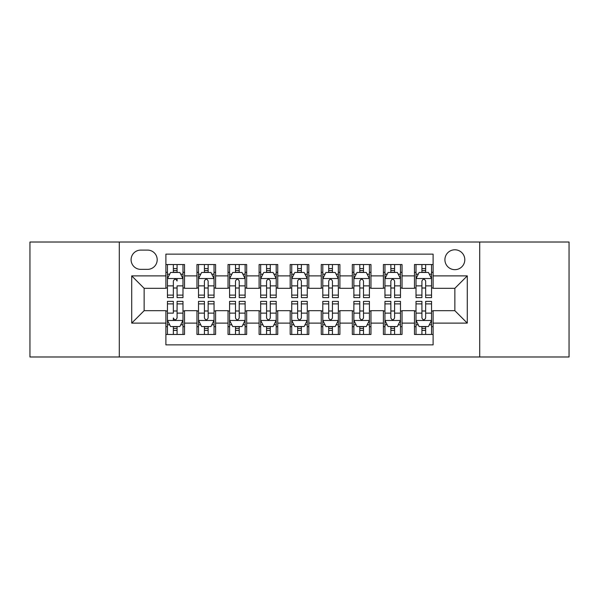 <?xml version="1.0" encoding="UTF-8"?>
<svg xmlns="http://www.w3.org/2000/svg" width="599" height="599" viewBox="0 0 599 599"><rect width="100%" height="100%" fill="white"/><g stroke="black" fill="none" stroke-linecap="round" stroke-linejoin="round"><path stroke-width="0.9" d="M454.858 249.783A9.943 9.943 0 0 0 444.915 259.726A9.943 9.943 0 0 0 454.858 269.67A9.943 9.943 0 0 0 464.802 259.726A9.943 9.943 0 0 0 454.858 249.783M479.717 356.982L569.05 356.982L569.05 242.018L479.717 242.018L479.717 356.982L119.283 356.982L119.283 242.018L29.95 242.018L29.95 356.982L119.283 356.982M433.107 264.541L414.463 264.541L414.463 275.884L402.041 275.884L402.041 288.314L414.463 288.314L414.463 275.884M402.041 275.884L402.041 264.541L383.397 264.541L383.397 275.884L370.968 275.884L370.968 288.314L383.397 288.314L383.397 275.884M370.968 275.884L370.968 264.541L352.324 264.541L352.324 275.884L339.895 275.884L339.895 288.314L352.324 288.314L352.324 275.884M339.895 275.884L339.895 264.541L321.251 264.541L321.251 275.884L308.822 275.884L308.822 288.314L321.251 288.314L321.251 275.884M308.822 275.884L308.822 264.541L290.178 264.541L290.178 275.884L277.749 275.884L277.749 288.314L290.178 288.314L290.178 275.884M277.749 275.884L277.749 264.541L259.105 264.541L259.105 275.884L246.676 275.884L246.676 288.314L259.105 288.314L259.105 275.884M246.676 275.884L246.676 264.541L228.032 264.541L228.032 275.884L215.603 275.884L215.603 288.314L228.032 288.314L228.032 275.884M215.603 275.884L215.603 264.541L196.959 264.541L196.959 288.314L184.537 288.314L184.537 264.541L165.893 264.541M165.893 334.459L184.537 334.459L184.537 310.686L196.959 310.686L196.959 334.459L215.603 334.459L215.603 310.686L228.032 310.686L228.032 323.116L215.603 323.116M228.032 323.116L228.032 334.459L246.676 334.459L246.676 310.686L259.105 310.686L259.105 323.116L246.676 323.116M259.105 323.116L259.105 334.459L277.749 334.459L277.749 310.686L290.178 310.686L290.178 323.116L277.749 323.116M290.178 323.116L290.178 334.459L308.822 334.459L308.822 310.686L321.251 310.686L321.251 323.116L308.822 323.116M321.251 323.116L321.251 334.459L339.895 334.459L339.895 310.686L352.324 310.686L352.324 323.116L339.895 323.116M352.324 323.116L352.324 334.459L370.968 334.459L370.968 310.686L383.397 310.686L383.397 323.116L370.968 323.116M383.397 323.116L383.397 334.459L402.041 334.459L402.041 310.686L414.463 310.686L414.463 323.116L402.041 323.116M140.72 269.363L147.556 269.363A9.629 9.629 0 0 0 157.193 259.726A9.629 9.629 0 0 0 147.556 250.097L140.72 250.097A9.629 9.629 0 0 0 131.091 259.726A9.629 9.629 0 0 0 140.72 269.363M479.717 242.018L119.283 242.018M433.107 275.884L433.107 254.133L165.893 254.133L165.893 288.314L144.142 288.314L144.142 310.686L165.893 310.686L165.893 344.867L433.107 344.867L433.107 310.686L454.858 310.686L454.858 288.314L433.107 288.314L433.107 275.884L467.287 275.884L467.287 323.116L433.107 323.116M165.893 323.116L131.713 323.116L131.713 275.884L165.893 275.884M414.463 323.116L414.463 334.459L433.107 334.459M165.893 272.313L167.443 272.313M173.351 272.313L177.079 272.313M182.98 272.313L184.537 272.313M165.893 288.007L167.443 288.007M173.351 288.007L177.079 288.007M182.98 288.007L184.537 288.007M165.893 310.993L167.443 310.993M173.351 310.993L177.079 310.993M182.98 310.993L184.537 310.993M165.893 326.687L167.443 326.687M173.351 326.687L177.079 326.687M182.98 326.687L184.537 326.687M196.959 288.007L198.516 288.007M204.416 288.007L208.145 288.007M214.053 288.007L215.603 288.007M196.959 272.313L198.516 272.313M204.416 272.313L208.145 272.313M214.053 272.313L215.603 272.313M196.959 310.993L198.516 310.993M204.416 310.993L208.145 310.993M214.053 310.993L215.603 310.993M196.959 326.687L198.516 326.687M204.416 326.687L208.145 326.687M214.053 326.687L215.603 326.687M228.032 310.993L229.589 310.993M235.489 310.993L239.218 310.993M245.126 310.993L246.676 310.993M228.032 326.687L229.589 326.687M235.489 326.687L239.218 326.687M245.126 326.687L246.676 326.687M228.032 272.313L229.589 272.313M235.489 272.313L239.218 272.313M245.126 272.313L246.676 272.313M228.032 288.007L229.589 288.007M235.489 288.007L239.218 288.007M245.126 288.007L246.676 288.007M259.105 310.993L260.662 310.993M266.562 310.993L270.291 310.993M276.199 310.993L277.749 310.993M259.105 326.687L260.662 326.687M266.562 326.687L270.291 326.687M276.199 326.687L277.749 326.687M259.105 272.313L260.662 272.313M266.562 272.313L270.291 272.313M276.199 272.313L277.749 272.313M259.105 288.007L260.662 288.007M266.562 288.007L270.291 288.007M276.199 288.007L277.749 288.007M290.178 310.993L291.735 310.993M297.636 310.993L301.364 310.993M307.265 310.993L308.822 310.993M290.178 326.687L291.735 326.687M297.636 326.687L301.364 326.687M307.265 326.687L308.822 326.687M290.178 272.313L291.735 272.313M297.636 272.313L301.364 272.313M307.265 272.313L308.822 272.313M290.178 288.007L291.735 288.007M297.636 288.007L301.364 288.007M307.265 288.007L308.822 288.007M321.251 310.993L322.801 310.993M328.709 310.993L332.438 310.993M338.338 310.993L339.895 310.993M321.251 326.687L322.801 326.687M328.709 326.687L332.438 326.687M338.338 326.687L339.895 326.687M321.251 272.313L322.801 272.313M328.709 272.313L332.438 272.313M338.338 272.313L339.895 272.313M321.251 288.007L322.801 288.007M328.709 288.007L332.438 288.007M338.338 288.007L339.895 288.007M352.324 310.993L353.874 310.993M359.782 310.993L363.511 310.993M369.411 310.993L370.968 310.993M352.324 326.687L353.874 326.687M359.782 326.687L363.511 326.687M369.411 326.687L370.968 326.687M352.324 272.313L353.874 272.313M359.782 272.313L363.511 272.313M369.411 272.313L370.968 272.313M352.324 288.007L353.874 288.007M359.782 288.007L363.511 288.007M369.411 288.007L370.968 288.007M383.397 310.993L384.947 310.993M390.855 310.993L394.584 310.993M400.484 310.993L402.041 310.993M383.397 326.687L384.947 326.687M390.855 326.687L394.584 326.687M400.484 326.687L402.041 326.687M383.397 272.313L384.947 272.313M390.855 272.313L394.584 272.313M400.484 272.313L402.041 272.313M383.397 288.007L384.947 288.007M390.855 288.007L394.584 288.007M400.484 288.007L402.041 288.007M414.463 310.993L416.02 310.993M421.921 310.993L425.649 310.993M431.557 310.993L433.107 310.993M414.463 326.687L416.02 326.687M421.921 326.687L425.649 326.687M431.557 326.687L433.107 326.687M414.463 272.313L416.02 272.313M421.921 272.313L425.649 272.313M431.557 272.313L433.107 272.313M414.463 288.007L416.02 288.007M421.921 288.007L425.649 288.007M431.557 288.007L433.107 288.007M144.142 288.314L131.713 275.884M144.142 310.686L131.713 323.116M467.287 275.884L454.858 288.314M467.287 323.116L454.858 310.686M177.079 264.541L177.079 272.47L177.079 268.584L173.351 268.584M182.98 295.105L177.079 295.105L177.079 297.636L182.98 297.636L182.98 278.685L179.872 272.47L170.55 272.47L167.443 278.685L167.443 285.88L167.443 264.541M167.443 291.496L167.443 293.6M167.443 274.237L167.443 268.584M167.443 295.105L167.443 297.636L173.351 297.636L173.351 295.105L167.443 295.105L167.443 285.88L173.351 285.88L173.351 291.496M182.98 274.237L182.98 268.584M177.079 295.105L177.079 285.88L182.98 285.88L182.98 264.541M173.351 272.47L173.351 264.541M177.079 291.496L177.079 293.6M173.351 295.105L173.351 281.013C174.594 278.617 175.836 278.617 177.079 281.013L177.079 278.528M173.351 334.459L173.351 326.53L173.351 330.416L177.079 330.416M167.443 303.895L173.351 303.895L173.351 301.364L167.443 301.364L167.443 320.315L170.55 326.53L179.872 326.53L182.98 320.315L182.98 313.12L182.98 334.459M182.98 307.504L182.98 305.4M182.98 324.763L182.98 330.416M182.98 303.895L182.98 301.364L177.079 301.364L177.079 303.895L182.98 303.895L182.98 313.12L177.079 313.12L177.079 307.504M167.443 324.763L167.443 330.416M173.351 303.895L173.351 313.12L167.443 313.12L167.443 334.459M177.079 326.53L177.079 334.459M173.351 307.504L173.351 305.4M177.079 303.895L177.079 317.987C175.829 320.383 174.586 320.383 173.351 317.987L173.351 320.472M208.145 268.584L204.416 268.584M214.053 295.105L208.145 295.105L208.145 297.636L214.053 297.636L214.053 278.685L210.945 272.47L201.623 272.47L198.516 278.685L198.516 297.636L204.416 297.636L204.416 295.105L198.516 295.105M198.516 278.685L198.516 264.541M214.053 278.685L214.053 264.541M204.416 272.47L204.416 264.541M208.145 264.541L208.145 272.47M208.145 295.105L208.145 281.013C206.91 278.617 205.667 278.617 204.416 281.013L204.416 295.105M239.218 268.584L235.489 268.584M245.126 295.105L239.218 295.105L239.218 297.636L245.126 297.636L245.126 278.685L242.018 272.47L232.697 272.47L229.589 278.685L229.589 297.636L235.489 297.636L235.489 295.105L229.589 295.105M229.589 278.685L229.589 264.541M245.126 278.685L245.126 264.541M235.489 272.47L235.489 264.541M239.218 264.541L239.218 272.47M239.218 295.105L239.218 281.013C237.983 278.617 236.74 278.617 235.489 281.013L235.489 295.105M270.291 268.584L266.562 268.584M276.199 295.105L270.291 295.105L270.291 297.636L276.199 297.636L276.199 278.685L273.092 272.47L263.77 272.47L260.662 278.685L260.662 297.636L266.562 297.636L266.562 295.105L260.662 295.105M260.662 278.685L260.662 264.541M276.199 278.685L276.199 264.541M266.562 272.47L266.562 264.541M270.291 264.541L270.291 272.47M270.291 295.105L270.291 281.013C269.048 278.617 267.805 278.617 266.562 281.013L266.562 295.105M301.364 268.584L297.636 268.584M307.265 295.105L301.364 295.105L301.364 297.636L307.265 297.636L307.265 278.685L304.157 272.47L294.843 272.47L291.735 278.685L291.735 297.636L297.636 297.636L297.636 295.105L291.735 295.105M291.735 278.685L291.735 264.541M307.265 278.685L307.265 264.541M297.636 272.47L297.636 264.541M301.364 264.541L301.364 272.47M301.364 295.105L301.364 281.013C300.121 278.617 298.879 278.617 297.636 281.013L297.636 295.105M204.416 330.416L208.145 330.416M198.516 303.895L204.416 303.895L204.416 301.364L198.516 301.364L198.516 320.315L201.623 326.53L210.945 326.53L214.053 320.315L214.053 301.364L208.145 301.364L208.145 303.895L214.053 303.895M214.053 320.315L214.053 334.459M198.516 320.315L198.516 334.459M208.145 326.53L208.145 334.459M204.416 334.459L204.416 326.53M204.416 303.895L204.416 317.987C205.659 320.383 206.902 320.383 208.145 317.987L208.145 303.895M235.489 330.416L239.218 330.416M229.589 303.895L235.489 303.895L235.489 301.364L229.589 301.364L229.589 320.315L232.697 326.53L242.018 326.53L245.126 320.315L245.126 301.364L239.218 301.364L239.218 303.895L245.126 303.895M245.126 320.315L245.126 334.459M229.589 320.315L229.589 334.459M239.218 326.53L239.218 334.459M235.489 334.459L235.489 326.53M235.489 303.895L235.489 317.987C236.732 320.383 237.975 320.383 239.218 317.987L239.218 303.895M266.562 330.416L270.291 330.416M260.662 303.895L266.562 303.895L266.562 301.364L260.662 301.364L260.662 320.315L263.77 326.53L273.092 326.53L276.199 320.315L276.199 301.364L270.291 301.364L270.291 303.895L276.199 303.895M276.199 320.315L276.199 334.459M260.662 320.315L260.662 334.459M270.291 326.53L270.291 334.459M266.562 334.459L266.562 326.53M266.562 303.895L266.562 317.987C267.805 320.383 269.048 320.383 270.291 317.987L270.291 303.895M297.636 330.416L301.364 330.416M291.735 303.895L297.636 303.895L297.636 301.364L291.735 301.364L291.735 320.315L294.843 326.53L304.157 326.53L307.265 320.315L307.265 301.364L301.364 301.364L301.364 303.895L307.265 303.895M307.265 320.315L307.265 334.459M291.735 320.315L291.735 334.459M301.364 326.53L301.364 334.459M297.636 334.459L297.636 326.53M297.636 303.895L297.636 317.987C298.879 320.383 300.121 320.383 301.364 317.987L301.364 303.895M332.438 268.584L328.709 268.584M338.338 295.105L332.438 295.105L332.438 297.636L338.338 297.636L338.338 278.685L335.23 272.47L325.908 272.47L322.801 278.685L322.801 297.636L328.709 297.636L328.709 295.105L322.801 295.105M322.801 278.685L322.801 264.541M338.338 278.685L338.338 264.541M328.709 272.47L328.709 264.541M332.438 264.541L332.438 272.47M332.438 295.105L332.438 281.013C331.195 278.617 329.952 278.617 328.709 281.013L328.709 295.105M328.709 330.416L332.438 330.416M322.801 303.895L328.709 303.895L328.709 301.364L322.801 301.364L322.801 320.315L325.908 326.53L335.23 326.53L338.338 320.315L338.338 301.364L332.438 301.364L332.438 303.895L338.338 303.895M338.338 320.315L338.338 334.459M322.801 320.315L322.801 334.459M332.438 326.53L332.438 334.459M328.709 334.459L328.709 326.53M328.709 303.895L328.709 317.987C329.952 320.383 331.195 320.383 332.438 317.987L332.438 303.895M363.511 268.584L359.782 268.584M369.411 295.105L363.511 295.105L363.511 297.636L369.411 297.636L369.411 278.685L366.303 272.47L356.982 272.47L353.874 278.685L353.874 297.636L359.782 297.636L359.782 295.105L353.874 295.105M353.874 278.685L353.874 264.541M369.411 278.685L369.411 264.541M359.782 272.47L359.782 264.541M363.511 264.541L363.511 272.47M363.511 295.105L363.511 281.013C362.268 278.617 361.025 278.617 359.782 281.013L359.782 295.105M359.782 330.416L363.511 330.416M353.874 303.895L359.782 303.895L359.782 301.364L353.874 301.364L353.874 320.315L356.982 326.53L366.303 326.53L369.411 320.315L369.411 301.364L363.511 301.364L363.511 303.895L369.411 303.895M369.411 320.315L369.411 334.459M353.874 320.315L353.874 334.459M363.511 326.53L363.511 334.459M359.782 334.459L359.782 326.53M359.782 303.895L359.782 317.987C361.017 320.383 362.26 320.383 363.511 317.987L363.511 303.895M394.584 268.584L390.855 268.584M400.484 295.105L394.584 295.105L394.584 297.636L400.484 297.636L400.484 278.685L397.377 272.47L388.055 272.47L384.947 278.685L384.947 297.636L390.855 297.636L390.855 295.105L384.947 295.105M384.947 278.685L384.947 264.541M400.484 278.685L400.484 264.541M390.855 272.47L390.855 264.541M394.584 264.541L394.584 272.47M394.584 295.105L394.584 281.013C393.341 278.617 392.098 278.617 390.855 281.013L390.855 295.105M390.855 330.416L394.584 330.416M384.947 303.895L390.855 303.895L390.855 301.364L384.947 301.364L384.947 320.315L388.055 326.53L397.377 326.53L400.484 320.315L400.484 301.364L394.584 301.364L394.584 303.895L400.484 303.895M400.484 320.315L400.484 334.459M384.947 320.315L384.947 334.459M394.584 326.53L394.584 334.459M390.855 334.459L390.855 326.53M390.855 303.895L390.855 317.987C392.09 320.383 393.333 320.383 394.584 317.987L394.584 303.895M425.649 268.584L421.921 268.584M431.557 295.105L425.649 295.105L425.649 297.636L431.557 297.636L431.557 278.685L428.45 272.47L419.128 272.47L416.02 278.685L416.02 297.636L421.921 297.636L421.921 295.105L416.02 295.105M416.02 278.685L416.02 264.541M431.557 278.685L431.557 264.541M421.921 272.47L421.921 264.541M425.649 264.541L425.649 272.47M425.649 295.105L425.649 281.013C424.414 278.617 423.171 278.617 421.921 281.013L421.921 295.105M421.921 330.416L425.649 330.416M416.02 303.895L421.921 303.895L421.921 301.364L416.02 301.364L416.02 320.315L419.128 326.53L428.45 326.53L431.557 320.315L431.557 301.364L425.649 301.364L425.649 303.895L431.557 303.895M431.557 320.315L431.557 334.459M416.02 320.315L416.02 334.459M425.649 326.53L425.649 334.459M421.921 334.459L421.921 326.53M421.921 303.895L421.921 317.987C423.164 320.383 424.406 320.383 425.649 317.987L425.649 303.895M196.959 323.116L184.537 323.116M196.959 275.884L184.537 275.884M182.905 278.528L167.518 278.528M167.443 274.177L169.697 274.177M180.726 274.177L182.98 274.177M177.079 270.561L173.351 270.561M167.518 320.472L182.905 320.472M182.98 324.823L180.726 324.823M169.697 324.823L167.443 324.823M173.351 328.439L177.079 328.439M213.978 278.528L198.591 278.528M198.516 274.177L200.77 274.177M211.799 274.177L214.053 274.177M204.416 285.88L198.516 285.88M214.053 285.88L208.145 285.88M208.145 270.561L204.416 270.561M245.043 278.528L229.664 278.528M229.589 274.177L231.843 274.177M242.872 274.177L245.126 274.177M235.489 285.88L229.589 285.88M245.126 285.88L239.218 285.88M239.218 270.561L235.489 270.561M276.117 278.528L260.737 278.528M260.662 274.177L262.909 274.177M273.945 274.177L276.199 274.177M266.562 285.88L260.662 285.88M276.199 285.88L270.291 285.88M270.291 270.561L266.562 270.561M307.19 278.528L291.81 278.528M291.735 274.177L293.982 274.177M305.018 274.177L307.265 274.177M297.636 285.88L291.735 285.88M307.265 285.88L301.364 285.88M301.364 270.561L297.636 270.561M198.591 320.472L213.978 320.472M214.053 324.823L211.799 324.823M200.77 324.823L198.516 324.823M208.145 313.12L214.053 313.12M198.516 313.12L204.416 313.12M204.416 328.439L208.145 328.439M229.664 320.472L245.043 320.472M245.126 324.823L242.872 324.823M231.843 324.823L229.589 324.823M239.218 313.12L245.126 313.12M229.589 313.12L235.489 313.12M235.489 328.439L239.218 328.439M260.737 320.472L276.117 320.472M276.199 324.823L273.945 324.823M262.909 324.823L260.662 324.823M270.291 313.12L276.199 313.12M260.662 313.12L266.562 313.12M266.562 328.439L270.291 328.439M291.81 320.472L307.19 320.472M307.265 324.823L305.018 324.823M293.982 324.823L291.735 324.823M301.364 313.12L307.265 313.12M291.735 313.12L297.636 313.12M297.636 328.439L301.364 328.439M338.263 278.528L322.883 278.528M322.801 274.177L325.055 274.177M336.091 274.177L338.338 274.177M328.709 285.88L322.801 285.88M338.338 285.88L332.438 285.88M332.438 270.561L328.709 270.561M322.883 320.472L338.263 320.472M338.338 324.823L336.091 324.823M325.055 324.823L322.801 324.823M332.438 313.12L338.338 313.12M322.801 313.12L328.709 313.12M328.709 328.439L332.438 328.439M369.336 278.528L353.957 278.528M353.874 274.177L356.128 274.177M367.157 274.177L369.411 274.177M359.782 285.88L353.874 285.88M369.411 285.88L363.511 285.88M363.511 270.561L359.782 270.561M353.957 320.472L369.336 320.472M369.411 324.823L367.157 324.823M356.128 324.823L353.874 324.823M363.511 313.12L369.411 313.12M353.874 313.12L359.782 313.12M359.782 328.439L363.511 328.439M400.409 278.528L385.022 278.528M384.947 274.177L387.201 274.177M398.23 274.177L400.484 274.177M390.855 285.88L384.947 285.88M400.484 285.88L394.584 285.88M394.584 270.561L390.855 270.561M385.022 320.472L400.409 320.472M400.484 324.823L398.23 324.823M387.201 324.823L384.947 324.823M394.584 313.12L400.484 313.12M384.947 313.12L390.855 313.12M390.855 328.439L394.584 328.439M431.482 278.528L416.095 278.528M416.02 274.177L418.274 274.177M429.303 274.177L431.557 274.177M421.921 285.88L416.02 285.88M431.557 285.88L425.649 285.88M425.649 270.561L421.921 270.561M416.095 320.472L431.482 320.472M431.557 324.823L429.303 324.823M418.274 324.823L416.02 324.823M425.649 313.12L431.557 313.12M416.02 313.12L421.921 313.12M421.921 328.439L425.649 328.439"/></g></svg>

